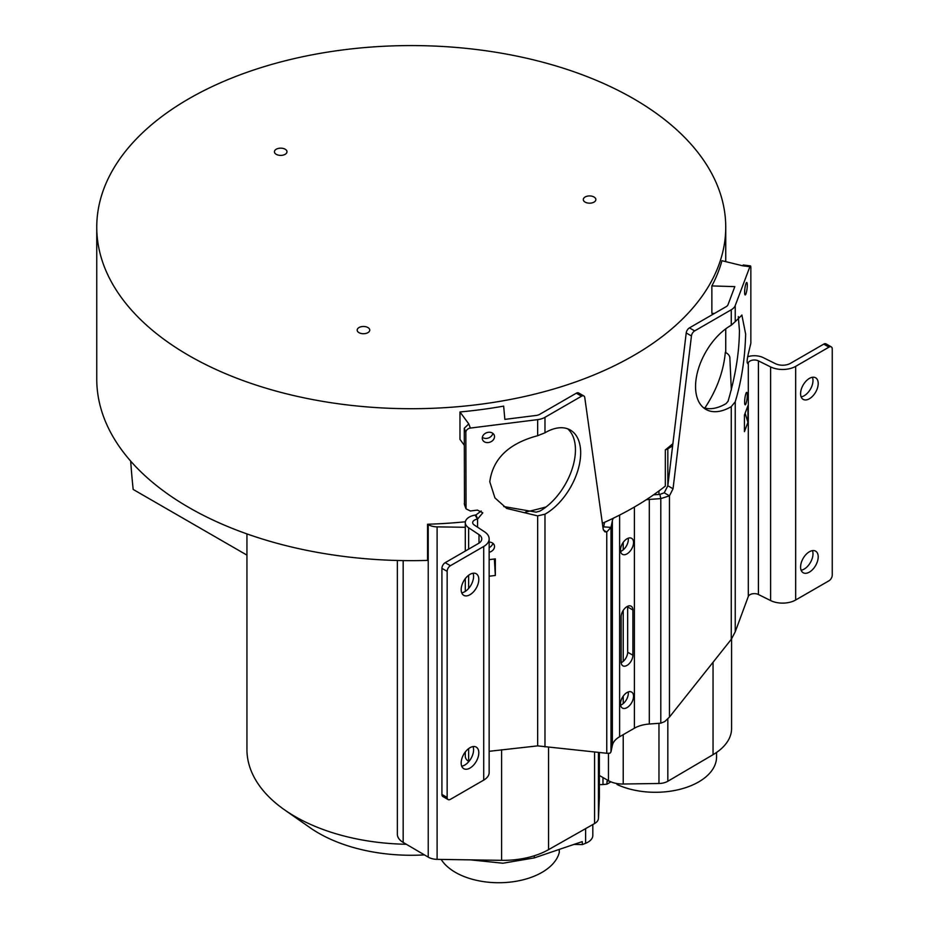 <?xml version="1.0" encoding="UTF-8"?>
<svg xmlns="http://www.w3.org/2000/svg" width="929" height="929" viewBox="0 0 929 929"><rect width="100%" height="100%" fill="white"/><g stroke="black" fill="none" stroke-linecap="round" stroke-linejoin="round"><path stroke-width="1.39" d="M602.364 523.282A314.49 181.573 0 0 0 665.338 486.076L665.338 449.891A314.49 181.573 0 0 0 672.898 443.644M96.755 227.14A314.49 181.573 0 0 0 188.866 355.528A314.49 181.573 0 0 0 531.597 394.895A314.49 181.573 0 0 0 725.735 227.14A314.49 181.573 0 0 0 633.624 98.753A314.49 181.573 0 0 0 290.893 59.398A314.49 181.573 0 0 0 96.755 227.14L96.755 379.09A314.49 181.573 0 0 0 188.866 507.478A314.49 181.573 0 0 0 427.549 560.408L427.549 524.235A314.49 181.573 0 0 0 465.383 521.773M406.333 844.264A164.305 94.863 180 0 1 295.062 816.521A164.305 94.863 180 0 1 284.506 809.821A164.305 94.863 180 0 1 246.94 749.448L246.94 533.908M424.414 854.889A131.07 75.679 180 0 1 318.566 833.104A131.07 75.679 180 0 1 310.135 827.751L284.506 809.821M246.94 555.124L133.184 489.444A922.857 532.84 -60 0 1 130.699 461.132M465.301 527.289L437.106 526.859A12.925 7.455 180 0 1 428.234 524.63L427.549 524.235M599.368 797.175A20.31 11.729 180 0 1 599.379 797.488A20.31 11.729 180 0 1 599.368 797.79L598.439 818.426A12.925 7.455 180 0 1 594.572 823.547L548.563 849.652A64.612 37.299 180 0 1 501.59 860.335L437.106 859.36A12.925 7.455 180 0 1 428.234 857.13L403.174 842.417A20.31 11.729 180 0 1 397.357 834.196A20.31 11.729 180 0 1 397.357 833.882M525.5 512.076A314.49 181.573 0 0 0 546.089 506.944M704.797 408.063A314.49 181.573 0 0 0 725.317 352.323L726.002 352.718A12.925 7.455 180 0 1 729.869 357.839L731.332 390.087M464.279 445.246L459.971 439.382L459.971 411.953A314.49 181.573 0 0 0 503.657 406.124L504.853 419.385L536.091 415.46A7.386 4.262 180 0 0 539.749 414.311L576.328 393.188A4.61 2.659 -60 0 1 578.639 392.967L583.853 395.975A4.61 2.659 120 0 0 581.542 396.207L544.975 417.318A14.771 8.524 0 0 1 537.659 419.629L537.659 435.713C508.79 443.388 492.834 458.752 489.792 481.803L494.948 497.932L506.746 508.453L537.659 515.874L544.975 514.19A49.841 28.776 -60 0 0 580.671 452.876A49.841 28.776 -60 0 0 570.348 430.057A49.841 28.776 -60 0 0 544.975 432.798L537.659 435.713M714.471 313.433L711.858 313.363L711.858 285.923A314.49 181.573 0 0 0 721.938 260.701L742.689 265.787L743.235 264.986L750.446 265.891A4.61 0.801 97.2 0 0 749.877 266.704L742.689 265.787M567.596 428.792A49.841 28.776 120 0 1 575.446 449.857A49.841 28.776 120 0 1 539.749 511.171L536.103 512.146L503.75 506.549M464.477 504.679L464.279 428.246L468.785 423.926L470.364 428.072A4.61 3.681 159.4 0 0 465.847 432.415L466.044 508.848L470.364 510.985L477.436 510.102L482.813 512.831L477.576 519.067L476.008 514.898L481.199 510.996M489.153 547.587A6.282 5.005 159.4 0 0 492.858 543.244M489.153 542.13A6.282 5.005 -20.6 0 1 494.251 545.091A6.282 5.005 -20.6 0 1 494.507 546.542A6.282 5.005 -20.6 0 1 489.153 552.29M604.605 522.284L603.641 526.871L610.98 527.382L606.753 532.038L606.753 753.268L537.659 745.871L489.153 751.306M470.364 428.072L537.659 419.629M489.153 576.224L495.331 575.457L495.331 558.875L489.153 559.653M494.507 436.653A6.282 5.005 -20.6 0 1 489.269 442.378A6.282 5.005 -20.6 0 1 482.499 439.638A6.282 5.005 -20.6 0 1 482.244 438.186A6.282 5.005 -20.6 0 1 487.481 432.461A6.282 5.005 -20.6 0 1 494.251 435.213A6.282 5.005 -20.6 0 1 494.507 436.653M492.858 433.355A6.282 5.005 -20.6 0 1 488.573 437.942A6.282 5.005 -20.6 0 1 482.325 437.315M468.785 423.926L459.971 411.953M711.858 285.923L734.816 286.62L728.022 304.654A7.386 4.262 180 0 1 726.025 306.756L689.446 327.879A4.61 2.659 -60 0 0 686.217 332.954L691.443 335.973L673.049 488.77L669.461 495.831L664.247 492.811L667.823 485.751L686.217 332.954M691.443 335.973A4.61 2.659 120 0 1 694.671 330.898L731.251 309.775A14.771 8.524 0 0 0 735.234 305.56L749.877 266.704M477.576 527.196L477.576 519.067L475.033 515.096L476.008 514.898M489.153 538.89L489.153 772.533A18.58 10.73 180 0 1 483.707 780.116L450.414 799.335A4.61 2.659 120 0 1 448.103 799.567A4.61 2.659 120 0 1 447.151 797.454L447.151 571.347A4.61 2.659 120 0 1 450.414 565.703L483.707 546.473A18.58 10.73 0 0 0 489.153 538.89A18.58 10.73 0 0 0 484.578 531.829L474.22 524.978A6.201 3.577 180 0 1 472.687 522.621A6.201 3.577 180 0 1 474.498 520.089A6.201 3.577 180 0 1 477.134 519.183M448.103 799.567L442.878 796.559A4.61 2.659 -60 0 1 441.925 794.446L441.925 568.339A4.61 2.659 -60 0 1 445.188 562.684L478.481 543.453A11.206 6.468 180 0 0 481.768 538.89A11.206 6.468 180 0 0 479.004 534.639L479.004 543.14M475.033 515.096A13.587 7.85 0 0 0 469.284 517.07A13.587 7.85 0 0 0 465.301 522.621A13.587 7.85 0 0 0 468.646 527.777L479.004 534.639M478.807 752.804A12.46 7.2 -60 0 1 473.36 765.345A12.46 7.2 -60 0 1 463.757 768.678A12.46 7.2 -60 0 1 461.179 762.976A12.46 7.2 -60 0 1 466.613 750.435A12.46 7.2 -60 0 1 476.217 747.09A12.46 7.2 -60 0 1 478.807 752.804M478.807 579.452A12.46 7.2 -60 0 1 473.36 591.994A12.46 7.2 -60 0 1 463.757 595.326A12.46 7.2 -60 0 1 461.179 589.625A12.46 7.2 -60 0 1 466.613 577.083A12.46 7.2 -60 0 1 476.217 573.75A12.46 7.2 -60 0 1 478.807 579.452M468.843 761.548L468.646 761.42A13.587 7.85 180 0 1 465.301 756.264L465.301 751.979M606.753 753.268L609.923 753.233L610.98 751.921L610.98 527.382L612.362 520.751A25.408 14.667 180 0 1 613.291 518.231M831.292 346.9L826.067 343.893A4.61 2.659 -60 0 0 823.756 344.113L828.982 347.132A4.61 2.659 120 0 1 831.292 346.9A4.61 2.659 120 0 1 832.245 349.014L832.245 575.121A4.61 2.659 120 0 1 828.982 580.776L795.677 599.995A18.464 10.66 180 0 1 770.594 600.552L758.412 594.502A6.201 3.577 0 0 0 749.982 594.688A6.201 3.577 0 0 0 748.309 596.453L735.234 631.801L731.251 639.373L669.461 717.072L664.758 721.566L660.798 723.168L649.313 724.028A25.408 14.667 0 0 0 634.402 728.208L619.62 736.743A25.408 14.667 0 0 0 612.362 745.36L610.98 751.921M646.247 499.756A25.408 14.667 180 0 1 649.313 499.419L660.798 498.618L659.904 494.391L653.551 494.832M660.798 723.168L660.798 498.618L669.461 495.831L669.461 717.072M659.904 494.391L664.247 492.811M703.404 407.622A49.841 28.776 120 0 0 726.025 403.627L728.022 401.34C735.454 376.14 739.263 352.532 739.438 330.503L738.3 316.58M741.865 315.036L745.65 334.08C744.988 358.513 741.516 381.087 735.234 401.804L731.251 406.635A49.841 28.776 -60 0 1 705.877 409.375A49.841 28.776 -60 0 1 695.554 386.557A49.841 28.776 -60 0 1 731.251 325.243L735.234 321.643L735.234 305.56M741.957 315.094L735.234 321.643M744.628 292.252A6.282 1.092 -82.8 0 1 745.348 285.76A6.282 1.092 -82.8 0 1 746.742 282.486A6.282 1.092 -82.8 0 1 747.288 285.168A6.282 1.092 -82.8 0 1 746.568 291.66A6.282 1.092 -82.8 0 1 745.174 294.934A6.282 1.092 -82.8 0 1 744.628 292.252M747.16 362.345L748.309 362.763C746.73 363.982 746.73 360.963 748.333 353.705L750.853 343.242L750.853 267.866A4.61 0.801 97.2 0 0 750.446 265.891M747.195 362.624L748.309 362.763L747.613 363.564M747.938 422.347L744.443 431.637L744.443 415.054L747.938 405.764L747.938 422.347L745.128 413.231M744.628 402.141A6.282 1.092 -82.8 0 1 745.348 395.638A6.282 1.092 -82.8 0 1 746.742 392.363A6.282 1.092 -82.8 0 1 747.288 395.057A6.282 1.092 -82.8 0 1 746.568 401.549A6.282 1.092 -82.8 0 1 745.174 404.823A6.282 1.092 -82.8 0 1 744.628 402.141M823.756 344.113L790.463 363.344A11.078 6.398 180 0 1 775.413 363.669L763.22 357.63A13.587 7.85 0 0 0 747.601 356.771M801.135 570.22A12.46 7.2 120 0 0 812.991 553.835A12.46 7.2 120 0 0 812.445 550.63M801.135 396.88A12.46 7.2 120 0 0 812.991 380.484A12.46 7.2 120 0 0 812.445 377.279M828.982 347.132L795.677 366.351A18.464 10.66 0 0 1 770.594 366.909L770.594 600.552M818.205 556.843A12.46 7.2 -60 0 1 812.77 569.384A12.46 7.2 -60 0 1 803.167 572.728A12.46 7.2 -60 0 1 800.589 567.015A12.46 7.2 -60 0 1 806.024 554.474A12.46 7.2 -60 0 1 815.627 551.141A12.46 7.2 -60 0 1 818.205 556.843M818.205 383.491A12.46 7.2 -60 0 1 812.77 396.033A12.46 7.2 -60 0 1 803.167 399.377A12.46 7.2 -60 0 1 800.589 393.675A12.46 7.2 -60 0 1 806.024 381.134A12.46 7.2 -60 0 1 815.627 377.789A12.46 7.2 -60 0 1 818.205 383.491M748.414 362.554A6.201 3.577 180 0 1 749.982 361.044A6.201 3.577 180 0 1 758.412 360.858L770.594 366.909M620.595 551.408A9.232 5.33 120 0 0 628.318 539.54A9.232 5.33 120 0 0 628.213 538.216M620.595 705.157A9.232 5.33 120 0 0 621.791 704.588A9.232 5.33 120 0 0 628.213 691.977M627.632 606.289A8.303 4.796 120 0 1 627.667 606.985L627.667 652.216A8.303 4.796 120 0 1 621.791 662.389A8.303 4.796 120 0 1 621.176 662.702M620.491 550.084A9.232 5.33 -60 0 1 624.52 540.794A9.232 5.33 -60 0 1 631.627 538.321A9.232 5.33 -60 0 1 633.543 542.548A9.232 5.33 -60 0 1 629.514 551.838A9.232 5.33 -60 0 1 622.395 554.311A9.232 5.33 -60 0 1 620.491 550.084M627.017 692.535A9.232 5.33 -60 0 1 631.627 692.082A9.232 5.33 -60 0 1 633.044 699.479A9.232 5.33 -60 0 1 627.017 707.608A9.232 5.33 -60 0 1 622.395 708.061A9.232 5.33 -60 0 1 620.978 700.663A9.232 5.33 -60 0 1 627.017 692.535M621.141 662.005L621.141 616.786A8.303 4.796 -60 0 1 624.764 608.425A8.303 4.796 -60 0 1 631.163 606.207A8.303 4.796 -60 0 1 632.893 610.005L632.893 655.224A8.303 4.796 -60 0 1 627.017 665.396A8.303 4.796 -60 0 1 622.86 665.814A8.303 4.796 -60 0 1 621.141 662.005M603.014 527.974L603.641 526.871M583.853 395.975A4.61 2.659 120 0 1 584.771 397.554L603.176 529.1L604.721 531.736L606.753 532.038L603.42 530.111M461.725 766.181A12.46 7.2 120 0 0 473.581 749.784A12.46 7.2 120 0 0 473.035 746.579M461.725 592.83A12.46 7.2 120 0 0 473.581 576.433A12.46 7.2 120 0 0 473.035 573.228M494.367 558.991L495.331 575.457M359.024 332.663A6.282 3.623 0 0 0 365.863 333.441A6.282 3.623 0 0 0 369.742 330.097A6.282 3.623 0 0 0 367.907 327.531A6.282 3.623 0 0 0 361.067 326.753A6.282 3.623 0 0 0 357.189 330.097A6.282 3.623 0 0 0 359.024 332.663M585.131 202.116A6.282 3.623 0 0 0 591.97 202.905A6.282 3.623 0 0 0 595.849 199.561A6.282 3.623 0 0 0 594.003 196.994A6.282 3.623 0 0 0 587.163 196.205A6.282 3.623 0 0 0 583.296 199.561A6.282 3.623 0 0 0 585.131 202.116M276.261 154.342A6.282 3.623 0 0 0 283.101 155.12A6.282 3.623 0 0 0 286.98 151.775A6.282 3.623 0 0 0 285.145 149.209A6.282 3.623 0 0 0 278.305 148.431A6.282 3.623 0 0 0 274.427 151.775A6.282 3.623 0 0 0 276.261 154.342M731.576 638.955L731.576 728.545A64.612 37.299 180 0 1 713.042 754.685L667.835 781.254A12.925 7.455 180 0 1 658.963 783.484L623.22 784.018A20.31 11.729 180 0 1 608.46 780.662L599.379 775.506M672.619 445.943L667.835 448.753A12.925 7.455 180 0 1 665.338 449.891M602.979 777.55L602.979 784.529L606.869 784.192L607.032 781.173L608.925 780.917M602.979 784.529A16.617 9.592 180 0 1 599.379 784.61M606.869 784.192L610.922 781.858M616.426 783.449A13.842 7.989 180 0 1 617.111 784.54A61.198 35.337 0 0 0 681.863 788.802A61.198 35.337 0 0 0 716.561 756.961L716.561 752.455M617.111 784.54L617.111 783.577M441.159 859.418A61.198 35.337 0 0 0 504.877 882.55A61.198 35.337 0 0 0 559.27 852.508L559.27 849.42M592.818 824.546L592.818 835.392A16.617 9.592 180 0 1 585.618 843.3L582.378 844.577L582.239 841.616L534.291 857.897L502.949 863.227L470.434 859.859M574.017 844.415L582.378 844.577M428.234 524.63L428.234 857.13M403.174 560.593L403.174 842.417M537.659 515.874L537.659 745.871M544.975 746.916L544.975 514.19M576.328 393.188L581.542 396.207M694.671 330.898L689.446 327.879M464.279 428.246L465.847 432.415M465.847 507.791L464.279 503.623M450.414 565.703L445.188 562.684M483.707 546.473L483.707 780.116M612.362 520.751L612.362 745.36M649.313 724.028L649.313 499.419M673.049 488.77L667.823 485.751M735.234 631.801L735.234 401.804M748.309 362.763L748.309 596.453M731.251 406.635L731.251 639.373M731.251 309.775L731.251 325.243M795.677 599.995L795.677 366.351M758.412 594.502L758.412 360.858M634.402 507.025L634.402 728.208M619.62 736.743L619.62 515.084M627.667 606.985L632.893 610.005M632.893 655.224L627.667 652.216M544.975 432.798L544.975 417.318M468.646 761.42L468.646 748.611M468.646 588.417L468.646 575.26M468.646 549.144L468.646 527.777M447.151 797.454L441.925 794.446M441.925 568.339L447.151 571.347M608.46 753.361L608.46 780.662M623.22 542.373L623.22 549.829M623.22 610.399L623.22 661.355M623.22 696.123L623.22 703.578M623.22 734.665L623.22 784.018M658.963 490.953L658.963 494.46M658.963 723.343L658.963 783.484M667.835 448.753L667.835 485.623M667.835 718.907L667.835 781.254M713.042 662.261L713.042 754.685M585.618 828.633L585.618 843.3M534.291 855.772L534.291 857.897M437.106 526.859L437.106 859.36M594.572 752.014L594.572 823.547M598.439 752.42L598.439 818.426M599.379 797.488L599.379 752.513L599.368 797.79M548.563 747.288L548.563 849.652M501.59 749.749L501.59 860.335M725.735 352.567L725.735 328.843M725.735 261.63L725.735 227.14M466.021 508.802L464.465 504.679M465.301 591.378L465.301 578.628M465.301 551.071L465.301 522.621M397.357 560.477L397.357 834.196"/></g></svg>
